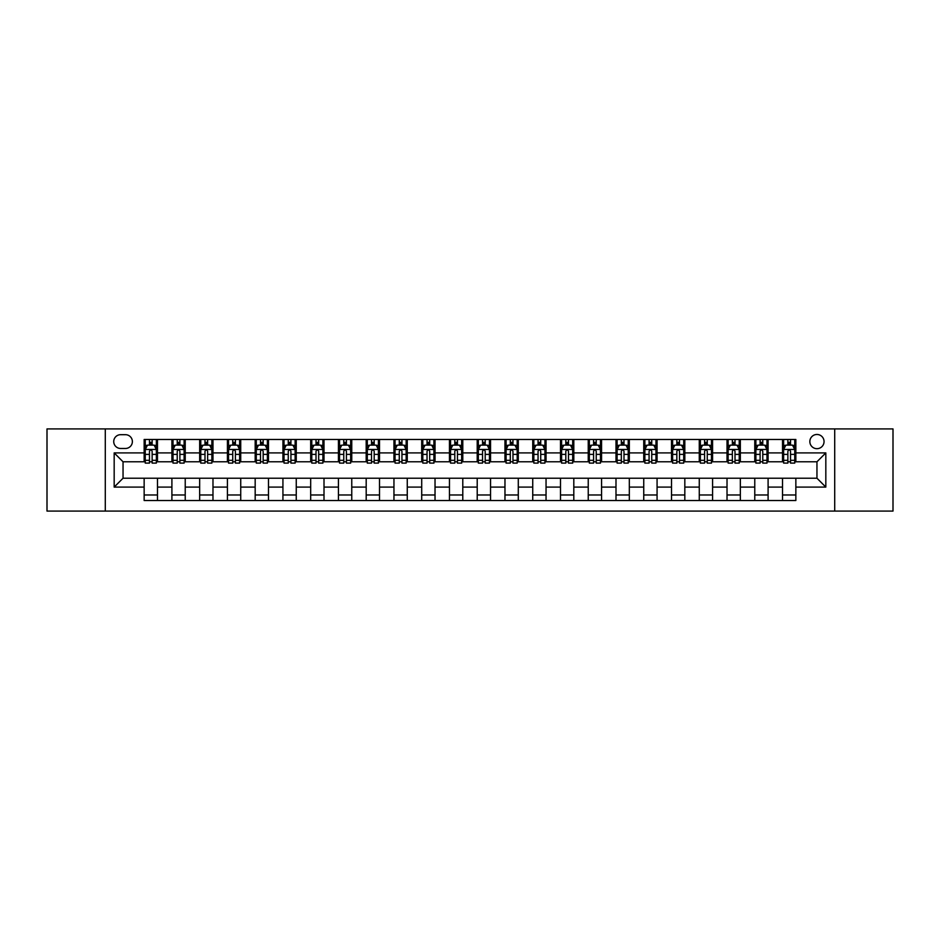 <?xml version="1.0" encoding="UTF-8"?>
<svg xmlns="http://www.w3.org/2000/svg" width="940" height="940" viewBox="0 0 940 940"><rect width="100%" height="100%" fill="white"/><g stroke="black" fill="none" stroke-linecap="round" stroke-linejoin="round"><path stroke-width="1.41" d="M816.954 434.468A7.109 7.109 0 0 0 809.845 441.577A7.109 7.109 0 0 0 816.954 448.686A7.109 7.109 0 0 0 824.051 441.577A7.109 7.109 0 0 0 816.954 434.468M834.708 511.078L893 511.078L893 428.922L834.708 428.922L834.708 511.078L105.292 511.078L105.292 428.922L47 428.922L47 511.078L105.292 511.078M120.614 448.462L125.49 448.462A6.886 6.886 0 0 0 132.375 441.577A6.886 6.886 0 0 0 125.49 434.691L120.614 434.691A6.886 6.886 0 0 0 113.728 441.577A6.886 6.886 0 0 0 120.614 448.462M834.708 428.922L105.292 428.922M144.149 487.096L114.175 487.096L114.175 452.904L144.149 452.904L144.149 461.787L123.046 461.787L123.046 478.213L144.149 478.213L144.149 500.527L795.851 500.527L795.851 478.213L816.954 478.213L816.954 461.787L795.851 461.787L795.851 452.904L825.825 452.904L825.825 487.096L795.851 487.096M795.851 452.904L795.851 439.474L144.149 439.474L144.149 452.904M782.527 439.474L782.527 461.787L783.643 461.787M787.861 461.787L790.528 461.787M794.746 461.787L795.851 461.787M782.527 461.787L766.993 461.787M754.773 439.474L754.773 461.787L755.889 461.787M760.107 461.787L762.775 461.787M754.773 461.787L739.228 461.787M727.019 439.474L727.019 461.787L728.136 461.787M732.354 461.787L735.01 461.787M727.019 461.787L711.474 461.787M699.266 439.474L699.266 461.787L700.37 461.787M704.589 461.787L707.256 461.787M699.266 461.787L683.721 461.787M671.513 439.474L671.513 461.787L672.617 461.787M676.835 461.787L679.502 461.787M671.513 461.787L655.967 461.787M643.747 439.474L643.747 461.787L644.864 461.787M649.082 461.787L651.749 461.787M643.747 461.787L628.214 461.787M615.994 439.474L615.994 461.787L617.11 461.787M621.328 461.787L623.995 461.787M615.994 461.787L600.448 461.787M588.24 439.474L588.24 461.787L589.345 461.787M593.575 461.787L596.23 461.787M588.24 461.787L572.695 461.787M560.487 439.474L560.487 461.787L561.591 461.787M565.81 461.787L568.477 461.787M560.487 461.787L544.942 461.787M532.733 439.474L532.733 461.787L533.838 461.787M538.056 461.787L540.723 461.787M532.733 461.787L517.188 461.787M504.968 439.474L504.968 461.787L506.084 461.787M510.303 461.787L512.97 461.787M504.968 461.787L489.435 461.787M477.214 439.474L477.214 461.787L478.331 461.787M482.549 461.787L485.204 461.787M477.214 461.787L461.669 461.787M449.461 439.474L449.461 461.787L450.565 461.787M454.796 461.787L457.451 461.787M449.461 461.787L433.916 461.787M421.707 439.474L421.707 461.787L422.812 461.787M427.03 461.787L429.697 461.787M421.707 461.787L406.162 461.787M393.954 439.474L393.954 461.787L395.059 461.787M399.277 461.787L401.944 461.787M393.954 461.787L378.409 461.787M366.189 439.474L366.189 461.787L367.305 461.787M371.523 461.787L374.19 461.787M366.189 461.787L350.655 461.787M338.435 439.474L338.435 461.787L339.552 461.787M343.77 461.787L346.425 461.787M338.435 461.787L322.89 461.787M310.682 439.474L310.682 461.787L311.786 461.787M316.005 461.787L318.672 461.787M310.682 461.787L295.137 461.787M282.928 439.474L282.928 461.787L284.033 461.787M288.251 461.787L290.918 461.787M282.928 461.787L267.383 461.787M255.175 439.474L255.175 461.787L256.279 461.787M260.498 461.787L263.165 461.787M255.175 461.787L239.63 461.787M227.41 439.474L227.41 461.787L228.526 461.787M232.744 461.787L235.411 461.787M227.41 461.787L211.864 461.787M199.656 439.474L199.656 461.787L200.772 461.787M204.991 461.787L207.646 461.787M199.656 461.787L184.111 461.787M171.903 439.474L171.903 461.787L173.007 461.787M177.225 461.787L179.893 461.787M171.903 461.787L156.357 461.787M144.149 461.787L145.254 461.787M149.472 461.787L152.139 461.787M144.149 478.213L157.474 478.213L157.474 500.527M795.851 478.213L157.474 478.213M157.474 439.474L157.474 461.787M144.149 445.02L145.254 445.02M149.472 445.02L152.139 445.02M156.357 445.02L157.474 445.02M144.149 494.981L157.474 494.981M171.903 478.213L171.903 500.527M185.227 439.474L185.227 461.787M171.903 445.02L173.007 445.02M177.225 445.02L179.893 445.02M184.111 445.02L185.227 445.02M185.227 478.213L185.227 500.527M171.903 494.981L185.227 494.981M199.656 478.213L199.656 500.527M212.981 478.213L212.981 500.527M199.656 494.981L212.981 494.981M212.981 439.474L212.981 461.787M199.656 445.02L200.772 445.02M204.991 445.02L207.646 445.02M211.864 445.02L212.981 445.02M227.41 478.213L227.41 500.527M240.734 478.213L240.734 500.527M227.41 494.981L240.734 494.981M240.734 439.474L240.734 461.787M227.41 445.02L228.526 445.02M232.744 445.02L235.411 445.02M239.63 445.02L240.734 445.02M255.175 478.213L255.175 500.527M268.488 478.213L268.488 500.527M255.175 494.981L268.488 494.981M268.488 439.474L268.488 461.787M255.175 445.02L256.279 445.02M260.498 445.02L263.165 445.02M267.383 445.02L268.488 445.02M282.928 478.213L282.928 500.527M296.253 478.213L296.253 500.527M282.928 494.981L296.253 494.981M296.253 439.474L296.253 461.787M282.928 445.02L284.033 445.02M288.251 445.02L290.918 445.02M295.137 445.02L296.253 445.02M310.682 478.213L310.682 500.527M324.006 478.213L324.006 500.527M310.682 494.981L324.006 494.981M324.006 439.474L324.006 461.787M310.682 445.02L311.786 445.02M316.005 445.02L318.672 445.02M322.89 445.02L324.006 445.02M338.435 478.213L338.435 500.527M351.76 478.213L351.76 500.527M338.435 494.981L351.76 494.981M351.76 439.474L351.76 461.787M338.435 445.02L339.552 445.02M343.77 445.02L346.425 445.02M350.655 445.02L351.76 445.02M366.189 478.213L366.189 500.527M379.513 478.213L379.513 500.527M366.189 494.981L379.513 494.981M379.513 439.474L379.513 461.787M366.189 445.02L367.305 445.02M371.523 445.02L374.19 445.02M378.409 445.02L379.513 445.02M393.954 478.213L393.954 500.527M407.267 478.213L407.267 500.527M393.954 494.981L407.267 494.981M407.267 439.474L407.267 461.787M393.954 445.02L395.059 445.02M399.277 445.02L401.944 445.02M406.162 445.02L407.267 445.02M421.707 478.213L421.707 500.527M435.032 478.213L435.032 500.527M421.707 494.981L435.032 494.981M435.032 439.474L435.032 461.787M421.707 445.02L422.812 445.02M427.03 445.02L429.697 445.02M433.916 445.02L435.032 445.02M449.461 478.213L449.461 500.527M462.786 478.213L462.786 500.527M449.461 494.981L462.786 494.981M462.786 439.474L462.786 461.787M449.461 445.02L450.565 445.02M454.796 445.02L457.451 445.02M461.669 445.02L462.786 445.02M477.214 478.213L477.214 500.527M490.539 478.213L490.539 500.527M477.214 494.981L490.539 494.981M490.539 439.474L490.539 461.787M477.214 445.02L478.331 445.02M482.549 445.02L485.204 445.02M489.435 445.02L490.539 445.02M504.968 478.213L504.968 500.527M518.293 478.213L518.293 500.527M504.968 494.981L518.293 494.981M518.293 439.474L518.293 461.787M504.968 445.02L506.084 445.02M510.303 445.02L512.97 445.02M517.188 445.02L518.293 445.02M532.733 478.213L532.733 500.527M546.046 478.213L546.046 500.527M532.733 494.981L546.046 494.981M546.046 439.474L546.046 461.787M532.733 445.02L533.838 445.02M538.056 445.02L540.723 445.02M544.942 445.02L546.046 445.02M560.487 478.213L560.487 500.527M573.811 478.213L573.811 500.527M560.487 494.981L573.811 494.981M573.811 439.474L573.811 461.787M560.487 445.02L561.591 445.02M565.81 445.02L568.477 445.02M572.695 445.02L573.811 445.02M588.24 478.213L588.24 500.527M601.565 478.213L601.565 500.527M588.24 494.981L601.565 494.981M601.565 439.474L601.565 461.787M588.24 445.02L589.345 445.02M593.575 445.02L596.23 445.02M600.448 445.02L601.565 445.02M615.994 478.213L615.994 500.527M629.318 478.213L629.318 500.527M615.994 494.981L629.318 494.981M629.318 439.474L629.318 461.787M615.994 445.02L617.11 445.02M621.328 445.02L623.995 445.02M628.214 445.02L629.318 445.02M643.747 478.213L643.747 500.527M657.072 478.213L657.072 500.527M643.747 494.981L657.072 494.981M657.072 439.474L657.072 461.787M643.747 445.02L644.864 445.02M649.082 445.02L651.749 445.02M655.967 445.02L657.072 445.02M671.513 478.213L671.513 500.527M684.825 478.213L684.825 500.527M671.513 494.981L684.825 494.981M684.825 439.474L684.825 461.787M671.513 445.02L672.617 445.02M676.835 445.02L679.502 445.02M683.721 445.02L684.825 445.02M699.266 478.213L699.266 500.527M712.591 478.213L712.591 500.527M699.266 494.981L712.591 494.981M712.591 439.474L712.591 461.787M699.266 445.02L700.37 445.02M704.589 445.02L707.256 445.02M711.474 445.02L712.591 445.02M727.019 478.213L727.019 500.527M740.344 478.213L740.344 500.527M727.019 494.981L740.344 494.981M740.344 439.474L740.344 461.787M727.019 445.02L728.136 445.02M732.354 445.02L735.01 445.02M739.228 445.02L740.344 445.02M754.773 478.213L754.773 500.527M768.098 478.213L768.098 500.527M754.773 494.981L768.098 494.981M768.098 439.474L768.098 461.787M754.773 445.02L755.889 445.02M760.107 445.02L762.775 445.02M766.993 445.02L768.098 445.02M782.527 478.213L782.527 500.527M782.527 494.981L795.851 494.981M782.527 445.02L783.643 445.02M787.861 445.02L790.528 445.02M794.746 445.02L795.851 445.02M123.046 461.787L114.175 452.904M123.046 478.213L114.175 487.096M825.825 452.904L816.954 461.787M825.825 487.096L816.954 478.213M152.139 442.352L149.472 442.352M156.357 460.33L152.139 460.33L152.139 463.115L156.357 463.115L156.357 449.567L154.137 445.125L147.474 445.125L145.254 449.567L145.254 463.115L149.472 463.115L149.472 460.33L145.254 460.33M145.254 449.567L145.254 439.474M156.357 449.567L156.357 439.474M149.472 445.125L149.472 439.474M152.139 439.474L152.139 445.125M152.139 460.33L152.139 451.235C151.258 449.531 150.365 449.531 149.472 451.235L149.472 460.33M179.893 442.352L177.225 442.352M184.111 460.33L179.893 460.33L179.893 463.115L184.111 463.115L184.111 449.567L181.89 445.125L175.228 445.125L173.007 449.567L173.007 463.115L177.225 463.115L177.225 460.33L173.007 460.33M173.007 449.567L173.007 439.474M184.111 449.567L184.111 439.474M177.225 445.125L177.225 439.474M179.893 439.474L179.893 445.125M179.893 460.33L179.893 451.235C179.011 449.531 178.118 449.531 177.225 451.235L177.225 460.33M207.646 442.352L204.991 442.352M211.864 460.33L207.646 460.33L207.646 463.115L211.864 463.115L211.864 449.567L209.655 445.125L202.993 445.125L200.772 449.567L200.772 463.115L204.991 463.115L204.991 460.33L200.772 460.33M200.772 449.567L200.772 439.474M211.864 449.567L211.864 439.474M204.991 445.125L204.991 439.474M207.646 439.474L207.646 445.125M207.646 460.33L207.646 451.235C206.765 449.531 205.872 449.531 204.991 451.235L204.991 460.33M235.411 442.352L232.744 442.352M239.63 460.33L235.411 460.33L235.411 463.115L239.63 463.115L239.63 449.567L237.409 445.125L230.746 445.125L228.526 449.567L228.526 463.115L232.744 463.115L232.744 460.33L228.526 460.33M228.526 449.567L228.526 439.474M239.63 449.567L239.63 439.474M232.744 445.125L232.744 439.474M235.411 439.474L235.411 445.125M235.411 460.33L235.411 451.235C234.518 449.531 233.637 449.531 232.744 451.235L232.744 460.33M263.165 442.352L260.498 442.352M267.383 460.33L263.165 460.33L263.165 463.115L267.383 463.115L267.383 449.567L265.162 445.125L258.5 445.125L256.279 449.567L256.279 463.115L260.498 463.115L260.498 460.33L256.279 460.33M256.279 449.567L256.279 439.474M267.383 449.567L267.383 439.474M260.498 445.125L260.498 439.474M263.165 439.474L263.165 445.125M263.165 460.33L263.165 451.235C262.272 449.531 261.391 449.531 260.498 451.235L260.498 460.33M290.918 442.352L288.251 442.352M295.137 460.33L290.918 460.33L290.918 463.115L295.137 463.115L295.137 449.567L292.916 445.125L286.254 445.125L284.033 449.567L284.033 463.115L288.251 463.115L288.251 460.33L284.033 460.33M284.033 449.567L284.033 439.474M295.137 449.567L295.137 439.474M288.251 445.125L288.251 439.474M290.918 439.474L290.918 445.125M290.918 460.33L290.918 451.235C290.037 449.531 289.144 449.531 288.251 451.235L288.251 460.33M318.672 442.352L316.005 442.352M322.89 460.33L318.672 460.33L318.672 463.115L322.89 463.115L322.89 449.567L320.669 445.125L314.007 445.125L311.786 449.567L311.786 463.115L316.005 463.115L316.005 460.33L311.786 460.33M311.786 449.567L311.786 439.474M322.89 449.567L322.89 439.474M316.005 445.125L316.005 439.474M318.672 439.474L318.672 445.125M318.672 460.33L318.672 451.235C317.791 449.531 316.897 449.531 316.005 451.235L316.005 460.33M346.425 442.352L343.77 442.352M350.655 460.33L346.425 460.33L346.425 463.115L350.655 463.115L350.655 449.567L348.435 445.125L341.772 445.125L339.552 449.567L339.552 463.115L343.77 463.115L343.77 460.33L339.552 460.33M339.552 449.567L339.552 439.474M350.655 449.567L350.655 439.474M343.77 445.125L343.77 439.474M346.425 439.474L346.425 445.125M346.425 460.33L346.425 451.235C345.544 449.531 344.651 449.531 343.77 451.235L343.77 460.33M374.19 442.352L371.523 442.352M378.409 460.33L374.19 460.33L374.19 463.115L378.409 463.115L378.409 449.567L376.188 445.125L369.526 445.125L367.305 449.567L367.305 463.115L371.523 463.115L371.523 460.33L367.305 460.33M367.305 449.567L367.305 439.474M378.409 449.567L378.409 439.474M371.523 445.125L371.523 439.474M374.19 439.474L374.19 445.125M374.19 460.33L374.19 451.235C373.298 449.531 372.416 449.531 371.523 451.235L371.523 460.33M401.944 442.352L399.277 442.352M406.162 460.33L401.944 460.33L401.944 463.115L406.162 463.115L406.162 449.567L403.941 445.125L397.279 445.125L395.059 449.567L395.059 463.115L399.277 463.115L399.277 460.33L395.059 460.33M395.059 449.567L395.059 439.474M406.162 449.567L406.162 439.474M399.277 445.125L399.277 439.474M401.944 439.474L401.944 445.125M401.944 460.33L401.944 451.235C401.051 449.531 400.17 449.531 399.277 451.235L399.277 460.33M429.697 442.352L427.03 442.352M433.916 460.33L429.697 460.33L429.697 463.115L433.916 463.115L433.916 449.567L431.695 445.125L425.033 445.125L422.812 449.567L422.812 463.115L427.03 463.115L427.03 460.33L422.812 460.33M422.812 449.567L422.812 439.474M433.916 449.567L433.916 439.474M427.03 445.125L427.03 439.474M429.697 439.474L429.697 445.125M429.697 460.33L429.697 451.235C428.816 449.531 427.923 449.531 427.03 451.235L427.03 460.33M457.451 442.352L454.796 442.352M461.669 460.33L457.451 460.33L457.451 463.115L461.669 463.115L461.669 449.567L459.449 445.125L452.786 445.125L450.565 449.567L450.565 463.115L454.796 463.115L454.796 460.33L450.565 460.33M450.565 449.567L450.565 439.474M461.669 449.567L461.669 439.474M454.796 445.125L454.796 439.474M457.451 439.474L457.451 445.125M457.451 460.33L457.451 451.235C456.57 449.531 455.677 449.531 454.796 451.235L454.796 460.33M485.204 442.352L482.549 442.352M489.435 460.33L485.204 460.33L485.204 463.115L489.435 463.115L489.435 449.567L487.214 445.125L480.552 445.125L478.331 449.567L478.331 463.115L482.549 463.115L482.549 460.33L478.331 460.33M478.331 449.567L478.331 439.474M489.435 449.567L489.435 439.474M482.549 445.125L482.549 439.474M485.204 439.474L485.204 445.125M485.204 460.33L485.204 451.235C484.323 449.531 483.43 449.531 482.549 451.235L482.549 460.33M512.97 442.352L510.303 442.352M517.188 460.33L512.97 460.33L512.97 463.115L517.188 463.115L517.188 449.567L514.967 445.125L508.305 445.125L506.084 449.567L506.084 463.115L510.303 463.115L510.303 460.33L506.084 460.33M506.084 449.567L506.084 439.474M517.188 449.567L517.188 439.474M510.303 445.125L510.303 439.474M512.97 439.474L512.97 445.125M512.97 460.33L512.97 451.235C512.077 449.531 511.196 449.531 510.303 451.235L510.303 460.33M540.723 442.352L538.056 442.352M544.942 460.33L540.723 460.33L540.723 463.115L544.942 463.115L544.942 449.567L542.721 445.125L536.059 445.125L533.838 449.567L533.838 463.115L538.056 463.115L538.056 460.33L533.838 460.33M533.838 449.567L533.838 439.474M544.942 449.567L544.942 439.474M538.056 445.125L538.056 439.474M540.723 439.474L540.723 445.125M540.723 460.33L540.723 451.235C539.83 449.531 538.949 449.531 538.056 451.235L538.056 460.33M568.477 442.352L565.81 442.352M572.695 460.33L568.477 460.33L568.477 463.115L572.695 463.115L572.695 449.567L570.474 445.125L563.812 445.125L561.591 449.567L561.591 463.115L565.81 463.115L565.81 460.33L561.591 460.33M561.591 449.567L561.591 439.474M572.695 449.567L572.695 439.474M565.81 445.125L565.81 439.474M568.477 439.474L568.477 445.125M568.477 460.33L568.477 451.235C567.596 449.531 566.702 449.531 565.81 451.235L565.81 460.33M596.23 442.352L593.575 442.352M600.448 460.33L596.23 460.33L596.23 463.115L600.448 463.115L600.448 449.567L598.228 445.125L591.566 445.125L589.345 449.567L589.345 463.115L593.575 463.115L593.575 460.33L589.345 460.33M589.345 449.567L589.345 439.474M600.448 449.567L600.448 439.474M593.575 445.125L593.575 439.474M596.23 439.474L596.23 445.125M596.23 460.33L596.23 451.235C595.349 449.531 594.456 449.531 593.575 451.235L593.575 460.33M623.995 442.352L621.328 442.352M628.214 460.33L623.995 460.33L623.995 463.115L628.214 463.115L628.214 449.567L625.993 445.125L619.331 445.125L617.11 449.567L617.11 463.115L621.328 463.115L621.328 460.33L617.11 460.33M617.11 449.567L617.11 439.474M628.214 449.567L628.214 439.474M621.328 445.125L621.328 439.474M623.995 439.474L623.995 445.125M623.995 460.33L623.995 451.235C623.102 449.531 622.209 449.531 621.328 451.235L621.328 460.33M651.749 442.352L649.082 442.352M655.967 460.33L651.749 460.33L651.749 463.115L655.967 463.115L655.967 449.567L653.746 445.125L647.084 445.125L644.864 449.567L644.864 463.115L649.082 463.115L649.082 460.33L644.864 460.33M644.864 449.567L644.864 439.474M655.967 449.567L655.967 439.474M649.082 445.125L649.082 439.474M651.749 439.474L651.749 445.125M651.749 460.33L651.749 451.235C650.856 449.531 649.975 449.531 649.082 451.235L649.082 460.33M679.502 442.352L676.835 442.352M683.721 460.33L679.502 460.33L679.502 463.115L683.721 463.115L683.721 449.567L681.5 445.125L674.838 445.125L672.617 449.567L672.617 463.115L676.835 463.115L676.835 460.33L672.617 460.33M672.617 449.567L672.617 439.474M683.721 449.567L683.721 439.474M676.835 445.125L676.835 439.474M679.502 439.474L679.502 445.125M679.502 460.33L679.502 451.235C678.61 449.531 677.728 449.531 676.835 451.235L676.835 460.33M707.256 442.352L704.589 442.352M711.474 460.33L707.256 460.33L707.256 463.115L711.474 463.115L711.474 449.567L709.254 445.125L702.591 445.125L700.37 449.567L700.37 463.115L704.589 463.115L704.589 460.33L700.37 460.33M700.37 449.567L700.37 439.474M711.474 449.567L711.474 439.474M704.589 445.125L704.589 439.474M707.256 439.474L707.256 445.125M707.256 460.33L707.256 451.235C706.375 449.531 705.482 449.531 704.589 451.235L704.589 460.33M735.01 442.352L732.354 442.352M739.228 460.33L735.01 460.33L735.01 463.115L739.228 463.115L739.228 449.567L737.007 445.125L730.345 445.125L728.136 449.567L728.136 463.115L732.354 463.115L732.354 460.33L728.136 460.33M728.136 449.567L728.136 439.474M739.228 449.567L739.228 439.474M732.354 445.125L732.354 439.474M735.01 439.474L735.01 445.125M735.01 460.33L735.01 451.235C734.128 449.531 733.235 449.531 732.354 451.235L732.354 460.33M762.775 442.352L760.107 442.352M766.993 460.33L762.775 460.33L762.775 463.115L766.993 463.115L766.993 449.567L764.772 445.125L758.11 445.125L755.889 449.567L755.889 463.115L760.107 463.115L760.107 460.33L755.889 460.33M755.889 449.567L755.889 439.474M766.993 449.567L766.993 439.474M760.107 445.125L760.107 439.474M762.775 439.474L762.775 445.125M762.775 460.33L762.775 451.235C761.882 449.531 760.989 449.531 760.107 451.235L760.107 460.33M790.528 442.352L787.861 442.352M794.746 460.33L790.528 460.33L790.528 463.115L794.746 463.115L794.746 449.567L792.526 445.125L785.864 445.125L783.643 449.567L783.643 463.115L787.861 463.115L787.861 460.33L783.643 460.33M783.643 449.567L783.643 439.474M794.746 449.567L794.746 439.474M787.861 445.125L787.861 439.474M790.528 439.474L790.528 445.125M790.528 460.33L790.528 451.235C789.635 449.531 788.754 449.531 787.861 451.235L787.861 460.33M171.903 487.096L157.474 487.096M171.903 452.904L157.474 452.904M199.656 452.904L185.227 452.904M199.656 487.096L185.227 487.096M227.41 452.904L212.981 452.904M227.41 487.096L212.981 487.096M255.175 452.904L240.734 452.904M255.175 487.096L240.734 487.096M282.928 452.904L268.488 452.904M282.928 487.096L268.488 487.096M310.682 452.904L296.253 452.904M310.682 487.096L296.253 487.096M338.435 452.904L324.006 452.904M338.435 487.096L324.006 487.096M366.189 452.904L351.76 452.904M366.189 487.096L351.76 487.096M393.954 452.904L379.513 452.904M393.954 487.096L379.513 487.096M421.707 452.904L407.267 452.904M421.707 487.096L407.267 487.096M449.461 452.904L435.032 452.904M449.461 487.096L435.032 487.096M477.214 452.904L462.786 452.904M477.214 487.096L462.786 487.096M504.968 452.904L490.539 452.904M504.968 487.096L490.539 487.096M532.733 452.904L518.293 452.904M532.733 487.096L518.293 487.096M560.487 452.904L546.046 452.904M560.487 487.096L546.046 487.096M588.24 452.904L573.811 452.904M588.24 487.096L573.811 487.096M615.994 452.904L601.565 452.904M615.994 487.096L601.565 487.096M643.747 452.904L629.318 452.904M643.747 487.096L629.318 487.096M671.513 452.904L657.072 452.904M671.513 487.096L657.072 487.096M699.266 452.904L684.825 452.904M699.266 487.096L684.825 487.096M727.019 452.904L712.591 452.904M727.019 487.096L712.591 487.096M754.773 452.904L740.344 452.904M754.773 487.096L740.344 487.096M782.527 452.904L768.098 452.904M782.527 487.096L768.098 487.096M156.299 449.461L145.312 449.461M145.254 445.396L147.345 445.396M154.266 445.396L156.357 445.396M149.472 454.384L145.254 454.384M156.357 454.384L152.139 454.384M152.139 443.774L149.472 443.774M184.064 449.461L173.066 449.461M173.007 445.396L175.099 445.396M182.031 445.396L184.111 445.396M177.225 454.384L173.007 454.384M184.111 454.384L179.893 454.384M179.893 443.774L177.225 443.774M211.817 449.461L200.819 449.461M200.772 445.396L202.852 445.396M209.785 445.396L211.864 445.396M204.991 454.384L200.772 454.384M211.864 454.384L207.646 454.384M207.646 443.774L204.991 443.774M239.571 449.461L228.584 449.461M228.526 445.396L230.606 445.396M237.538 445.396L239.63 445.396M232.744 454.384L228.526 454.384M239.63 454.384L235.411 454.384M235.411 443.774L232.744 443.774M267.324 449.461L256.338 449.461M256.279 445.396L258.371 445.396M265.291 445.396L267.383 445.396M260.498 454.384L256.279 454.384M267.383 454.384L263.165 454.384M263.165 443.774L260.498 443.774M295.078 449.461L284.091 449.461M284.033 445.396L286.124 445.396M293.045 445.396L295.137 445.396M288.251 454.384L284.033 454.384M295.137 454.384L290.918 454.384M290.918 443.774L288.251 443.774M322.843 449.461L311.845 449.461M311.786 445.396L313.878 445.396M320.81 445.396L322.89 445.396M316.005 454.384L311.786 454.384M322.89 454.384L318.672 454.384M318.672 443.774L316.005 443.774M350.596 449.461L339.599 449.461M339.552 445.396L341.631 445.396M348.564 445.396L350.655 445.396M343.77 454.384L339.552 454.384M350.655 454.384L346.425 454.384M346.425 443.774L343.77 443.774M378.35 449.461L367.364 449.461M367.305 445.396L369.385 445.396M376.317 445.396L378.409 445.396M371.523 454.384L367.305 454.384M378.409 454.384L374.19 454.384M374.19 443.774L371.523 443.774M406.103 449.461L395.117 449.461M395.059 445.396L397.15 445.396M404.071 445.396L406.162 445.396M399.277 454.384L395.059 454.384M406.162 454.384L401.944 454.384M401.944 443.774L399.277 443.774M433.857 449.461L422.871 449.461M422.812 445.396L424.904 445.396M431.824 445.396L433.916 445.396M427.03 454.384L422.812 454.384M433.916 454.384L429.697 454.384M429.697 443.774L427.03 443.774M461.622 449.461L450.624 449.461M450.565 445.396L452.657 445.396M459.589 445.396L461.669 445.396M454.796 454.384L450.565 454.384M461.669 454.384L457.451 454.384M457.451 443.774L454.796 443.774M489.376 449.461L478.378 449.461M478.331 445.396L480.411 445.396M487.343 445.396L489.435 445.396M482.549 454.384L478.331 454.384M489.435 454.384L485.204 454.384M485.204 443.774L482.549 443.774M517.129 449.461L506.143 449.461M506.084 445.396L508.176 445.396M515.096 445.396L517.188 445.396M510.303 454.384L506.084 454.384M517.188 454.384L512.97 454.384M512.97 443.774L510.303 443.774M544.883 449.461L533.897 449.461M533.838 445.396L535.929 445.396M542.85 445.396L544.942 445.396M538.056 454.384L533.838 454.384M544.942 454.384L540.723 454.384M540.723 443.774L538.056 443.774M572.636 449.461L561.65 449.461M561.591 445.396L563.683 445.396M570.615 445.396L572.695 445.396M565.81 454.384L561.591 454.384M572.695 454.384L568.477 454.384M568.477 443.774L565.81 443.774M600.402 449.461L589.404 449.461M589.345 445.396L591.436 445.396M598.369 445.396L600.448 445.396M593.575 454.384L589.345 454.384M600.448 454.384L596.23 454.384M596.23 443.774L593.575 443.774M628.155 449.461L617.157 449.461M617.11 445.396L619.19 445.396M626.122 445.396L628.214 445.396M621.328 454.384L617.11 454.384M628.214 454.384L623.995 454.384M623.995 443.774L621.328 443.774M655.909 449.461L644.922 449.461M644.864 445.396L646.955 445.396M653.876 445.396L655.967 445.396M649.082 454.384L644.864 454.384M655.967 454.384L651.749 454.384M651.749 443.774L649.082 443.774M683.662 449.461L672.676 449.461M672.617 445.396L674.709 445.396M681.629 445.396L683.721 445.396M676.835 454.384L672.617 454.384M683.721 454.384L679.502 454.384M679.502 443.774L676.835 443.774M711.416 449.461L700.429 449.461M700.37 445.396L702.462 445.396M709.394 445.396L711.474 445.396M704.589 454.384L700.37 454.384M711.474 454.384L707.256 454.384M707.256 443.774L704.589 443.774M739.181 449.461L728.183 449.461M728.136 445.396L730.216 445.396M737.148 445.396L739.228 445.396M732.354 454.384L728.136 454.384M739.228 454.384L735.01 454.384M735.01 443.774L732.354 443.774M766.934 449.461L755.936 449.461M755.889 445.396L757.969 445.396M764.902 445.396L766.993 445.396M760.107 454.384L755.889 454.384M766.993 454.384L762.775 454.384M762.775 443.774L760.107 443.774M794.688 449.461L783.702 449.461M783.643 445.396L785.734 445.396M792.655 445.396L794.746 445.396M787.861 454.384L783.643 454.384M794.746 454.384L790.528 454.384M790.528 443.774L787.861 443.774"/></g></svg>
